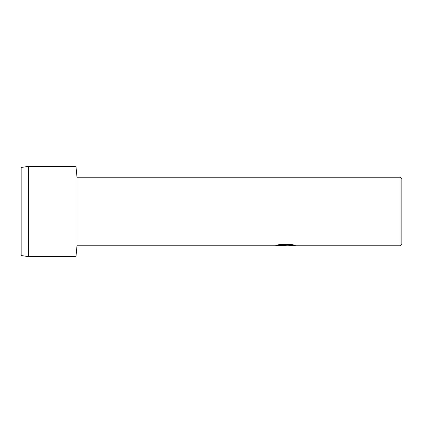 <?xml version="1.0" encoding="UTF-8"?>
<svg xmlns="http://www.w3.org/2000/svg" width="423" height="423" viewBox="0 0 423 423"><rect width="100%" height="100%" fill="white"/><g stroke="black" fill="none" stroke-linecap="round" stroke-linejoin="round"><path stroke-width="0.63" d="M276.409 245.218L286.207 245.234L274.485 245.763L76.991 245.763L75.971 256.65L28.404 256.65L21.15 255.508L21.15 167.492L28.404 166.35L75.971 166.35L76.991 177.237L400.021 177.237L401.85 179.066L401.85 243.934L400.021 245.763L288.243 245.763L291.161 245.282L295.175 245.303M76.991 245.763L76.991 177.237M75.971 256.65L75.971 166.35L75.971 256.65M285.171 245.747L283.013 245.747M284.975 245.763L283.516 245.763M400.021 245.763L400.021 177.237M286.207 245.234L276.351 245.234L279.561 244.515L291.722 244.515L295.254 245.324L288.132 245.737M285.451 245.52L274.548 245.747M284.917 245.742L288.126 245.747M28.404 256.65L28.404 166.35M21.15 255.508L21.15 167.492"/></g></svg>
